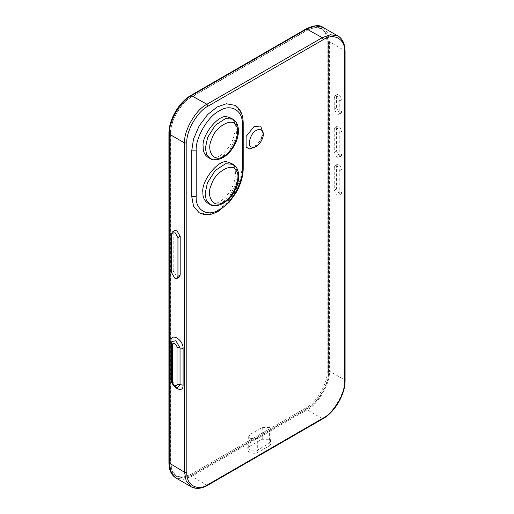 <?xml version="1.0" encoding="UTF-8"?>
<svg xmlns="http://www.w3.org/2000/svg" width="514" height="514" viewBox="0 0 514 514"><rect width="100%" height="100%" fill="white"/><g stroke="black" fill="none" stroke-linecap="round" stroke-linejoin="round"><path stroke-width="0.39" stroke-dasharray="2.57 1.93" d="M191.735 96.76C181.23 101.727 169.549 121.953 170.5 133.537L170.5 462.863L171.991 471.03L176.72 476.606L183.916 477.911L191.735 475.122L307.07 408.534C317.575 403.567 329.249 383.341 328.298 371.757L328.298 42.431L326.808 34.265L322.079 28.688L314.883 27.383L307.07 30.172L191.735 96.76L190.617 96.112L305.952 29.529L313.765 26.734L320.961 28.039L325.69 33.622L327.18 41.788L327.18 371.114C328.131 382.692 316.457 402.918 305.952 407.891L190.617 474.48L182.798 477.268L175.602 475.964L170.873 470.381L169.382 462.214L169.382 132.895L169.382 462.214L170.873 470.381L175.602 475.964L182.798 477.268L190.617 474.48L305.952 407.891C316.457 402.918 328.131 382.692 327.18 371.114L327.18 41.788L325.69 33.622L320.961 28.039L313.765 26.734L305.952 29.529L190.617 96.112C180.112 101.085 168.431 121.31 169.382 132.895L170.725 133.666L170.725 462.992L172.216 471.158L176.944 476.741L184.141 478.039L191.96 475.251L307.288 408.662C317.793 403.696 329.474 383.47 328.523 371.885L328.523 42.559L327.032 34.399L322.304 28.816L315.108 27.512L307.288 30.3L191.96 96.889C181.455 101.856 169.774 122.081 170.725 133.666M270.518 445.124L258.446 452.095C252.65 455.738 242.749 450.02 249.059 446.672L261.125 439.701L270.518 439.701L270.518 445.124L269.4 443.19L270.878 441.121L269.4 439.059L262.243 439.059L250.177 446.03L248.692 448.092L250.177 450.155L257.328 450.155L269.4 443.19L269.4 431.574L270.878 429.511L269.4 427.442L262.243 427.442L250.177 434.414L248.692 436.476L250.177 438.545L257.328 438.545L269.4 431.574M250.177 446.03L249.059 446.672L250.177 446.03L250.177 434.414M334.254 167.41L334.254 190.212L337.017 194.999L338.97 195.191L339.78 193.399L339.78 170.597L337.017 165.81L335.064 165.617L334.254 167.41L336.49 166.118L337.3 164.332L339.253 164.525L342.016 169.305L342.016 192.114L341.206 193.9L339.253 193.707L336.49 188.921L336.49 166.118M334.254 129.322L334.254 152.382L337.017 157.162L338.97 157.361L339.78 155.569L339.78 132.509L337.017 127.729L335.064 127.53L334.254 129.322L336.49 128.031L337.3 126.245L339.253 126.438L342.016 131.218L342.016 154.277L341.206 156.07L339.253 155.877L336.49 151.09L336.49 128.031M334.254 97.538L334.254 109.366L337.017 114.147L338.97 114.339L339.78 112.553L339.78 100.731L337.017 95.945L335.064 95.752L334.254 97.538L336.49 96.246L337.3 94.46L339.253 94.653L342.016 99.44L342.016 111.262L341.206 113.048L339.253 112.855L336.49 108.075L336.49 96.246M179.245 277.104L176.983 276.879L173.783 271.341L173.783 232.662L174.721 230.593M234.879 105.312L240.513 111.956L242.287 121.677L242.287 167.172L240.513 178.949L234.879 192.095L226.308 203.544L217.004 210.965L207.695 214.293L199.124 212.738M231.865 163.773C238.862 167.994 234.859 186.968 227.413 194.697C222.678 201.128 213.162 206.641 207.682 203.094M231.666 118.625C238.522 122.795 234.583 141.414 227.272 148.996C221.174 156.648 214.711 159.404 207.881 157.252M170.5 133.537L169.382 132.895L168.92 133.537M190.945 95.392L190.617 96.112L191.96 96.889M258.446 452.095L257.328 450.155L257.328 438.545M262.243 427.442L262.243 439.059L261.125 439.701M327.18 371.114L329.416 371.114C330.418 383.303 318.127 404.595 307.07 409.825L191.735 476.414L206.93 485.19L322.265 418.602L307.07 409.825L305.952 407.891M334.254 190.212L336.49 188.921M339.78 193.399L342.016 192.114M339.78 170.597L342.016 169.305M334.254 152.382L336.49 151.09M339.78 155.569L342.016 154.277M339.78 132.509L342.016 131.218M334.254 109.366L336.49 108.075M339.78 112.553L342.016 111.262M339.78 100.731L342.016 99.44M171.58 380.309L171.682 343.14L171.792 379.364C171.387 381.651 174.638 387.074 177.356 387.614L175.865 387.074L171.682 379.833L171.58 378.696M171.58 343.609L171.727 342.298M173.783 271.341L171.547 272.632M173.783 232.662L171.547 233.954M322.869 27.319L327.848 33.192L329.416 41.788L327.18 41.788M305.952 29.529L306.28 28.803M169.382 462.214L168.92 462.863M190.617 474.48L191.735 476.414L183.504 479.35L175.929 477.975M329.416 41.788L329.416 371.114L344.618 379.885L344.618 50.565L329.416 41.788M323.055 418.679L322.265 418.602C333.323 413.372 345.614 392.079 344.618 379.885L345.08 380.533M345.08 51.207L343.05 41.968L338.071 36.089M207.72 485.267L198.706 488.127L191.131 486.752M255.233 146.972L261.979 137.874L263.129 133.299M209.911 204.379L215.456 205.388L221.476 203.236L229.784 195.815L236.581 182.856L237.307 170.5L233.035 164.326M210.11 158.537L215.559 159.526L221.476 157.412L229.642 150.12L236.324 137.386L237.038 125.243L232.836 119.171M242.287 167.172L243.212 168.463M242.287 121.677L243.212 122.968M269.4 439.059L270.518 439.701M270.878 429.511L270.878 441.121M248.692 436.476L248.692 448.092M338.97 195.191L341.206 193.9M335.064 165.617L337.3 164.332M338.97 157.361L341.206 156.07M335.064 127.53L337.3 126.245M338.97 114.339L341.206 113.048M335.064 95.752L337.3 94.46M251.372 146.946L253.53 146.856L256.595 144.903C258.966 142.719 260.675 139.988 261.71 136.73C263.033 129.014 261.395 131.096 261.176 129.965"/><path stroke-width="0.77" d="M169.382 132.895C168.431 121.31 180.112 101.085 190.617 96.112M172.486 231.878L174.721 230.593L176.983 230.812L180.176 236.35L180.176 275.035L179.245 277.104L177.009 278.395L177.947 276.326L177.947 237.641L174.747 232.103L172.486 231.878L171.547 233.954L171.547 272.632L174.747 278.17L177.009 278.395M242.287 169.755L243.212 168.463C243.096 176.559 240.648 184.757 235.862 193.065L229.334 202.111L218.707 211.055C212.578 214.094 207.829 216.632 199.124 212.738L193.495 206.088L191.722 196.367L191.722 150.872L193.495 139.101L199.124 125.956L207.695 114.5L217.004 107.079L226.308 103.757L234.879 105.312C238.753 107.285 243.064 112.772 243.212 122.968L242.287 124.26L242.287 169.755C243.315 182.329 230.638 204.283 219.24 209.673C207.836 217.448 195.159 210.13 196.187 196.367L191.722 196.367M256.274 130.453C250.556 132.76 246.874 146.194 251.378 146.946C257.79 150.294 267.736 133.826 261.183 129.965C259.589 129.252 257.951 129.412 256.274 130.453M209.911 204.379C213.04 206.506 217.422 206.178 223.057 203.39C227.297 200.871 230.908 197.145 233.889 192.217C236.986 186.98 238.605 181.738 238.753 176.495C238.631 170.5 236.723 166.446 233.035 164.326L225.556 163.709L215.212 170.519L207.393 182.888L205.118 193.797L206.268 200.081L209.911 204.379L207.675 203.094C204.341 200.685 202.741 197.158 202.882 192.506C200.923 181.037 218.945 158.614 227.413 161.987L231.865 163.773M210.11 158.537C213.201 160.631 217.512 160.31 223.057 157.573C227.22 155.093 230.767 151.431 233.697 146.593C236.736 141.453 238.323 136.306 238.47 131.154C238.387 125.326 236.511 121.33 232.836 119.171L225.485 118.567L215.321 125.262L207.63 137.411L205.401 148.135L206.532 154.316L210.11 158.537L207.874 157.252C204.598 154.887 203.024 151.418 203.165 146.843C201.237 135.574 218.951 113.536 227.272 116.851L231.666 118.625M170.866 378.073C170.532 386.984 183.434 394.431 183.1 385.134L180.041 384.658L177.356 387.614C174.098 387.055 172.171 384.62 171.58 380.309L171.58 343.609L171.959 341.572L175.865 340.724L180.041 347.965L183.1 348.434C183.434 339.523 170.532 332.076 170.866 341.373L170.866 378.073L171.58 378.696M171.727 342.298L170.866 341.373M172.505 381.594L172.505 344.9C172.383 341.489 177.112 344.219 176.989 347.49L180.041 347.965L180.041 384.658L176.989 384.189C177.112 387.601 172.383 384.864 172.505 381.594L171.682 379.833M183.1 385.134L183.1 348.434M171.682 343.14L172.505 344.9M168.92 462.863C168.965 470.027 171.297 475.064 175.929 477.975L170.95 472.103L169.382 463.506L169.382 134.18L184.584 142.956L184.584 472.282L168.92 462.863L168.92 133.537L169.382 134.18C168.386 121.991 180.677 100.699 191.735 95.469L307.07 28.88L315.294 25.944L322.869 27.319L338.071 36.089L330.496 34.721L322.265 37.657L206.93 104.246C195.873 109.476 183.582 130.768 184.584 142.956L186.82 142.956C185.869 131.372 197.543 111.146 208.048 106.18L206.93 104.246L190.945 95.392L306.28 28.803L322.265 37.657L323.383 39.591C333.888 32.433 345.569 39.173 344.618 51.85L345.08 51.207C344.926 42.206 341.212 37.695 338.071 36.089M176.989 347.49L176.989 384.189M180.176 236.35L177.947 237.641M180.176 275.035L177.947 276.326M208.048 106.18L323.383 39.591M344.618 51.85L344.618 381.176L345.08 380.533L345.08 51.207M344.618 381.176C345.569 392.76 333.888 412.986 323.383 417.953L323.055 418.679C334.922 412.138 345.35 394.077 345.08 380.533M323.383 417.953L208.048 484.541L207.72 485.267L323.055 418.679M208.048 484.541C197.543 491.705 185.869 484.959 186.82 472.282L184.584 472.282L186.152 480.879L191.131 486.752C195.969 489.309 201.501 488.808 207.72 485.267M186.82 472.282L186.82 142.956M263.129 133.299L260.682 126.033L254.038 126.579L246.103 136.454L246.103 147.043L249.637 148.989L255.233 146.972M223.706 201.944C214.287 209.346 205.304 196.56 211.479 184.552C214.723 172.28 232.694 161.904 235.932 170.436C242.113 175.313 233.131 198.462 223.706 201.944M223.706 156.121C214.473 163.375 205.671 150.846 211.723 139.076C214.903 127.048 232.514 116.884 235.688 125.236C241.747 130.016 232.945 152.709 223.706 156.121M191.722 150.872L196.187 150.872C195.159 138.298 207.836 116.344 219.24 110.953C230.638 103.179 243.315 110.497 242.287 124.26M196.187 196.367L196.187 150.872M306.28 28.803C314.266 25.167 319.798 24.666 322.869 27.319M168.92 133.537C168.65 119.993 179.078 101.933 190.945 95.392M175.929 477.975L191.131 486.752M230.799 163.034L233.035 164.326M230.6 117.879L232.836 119.171M243.212 168.463L243.212 122.968"/></g></svg>
